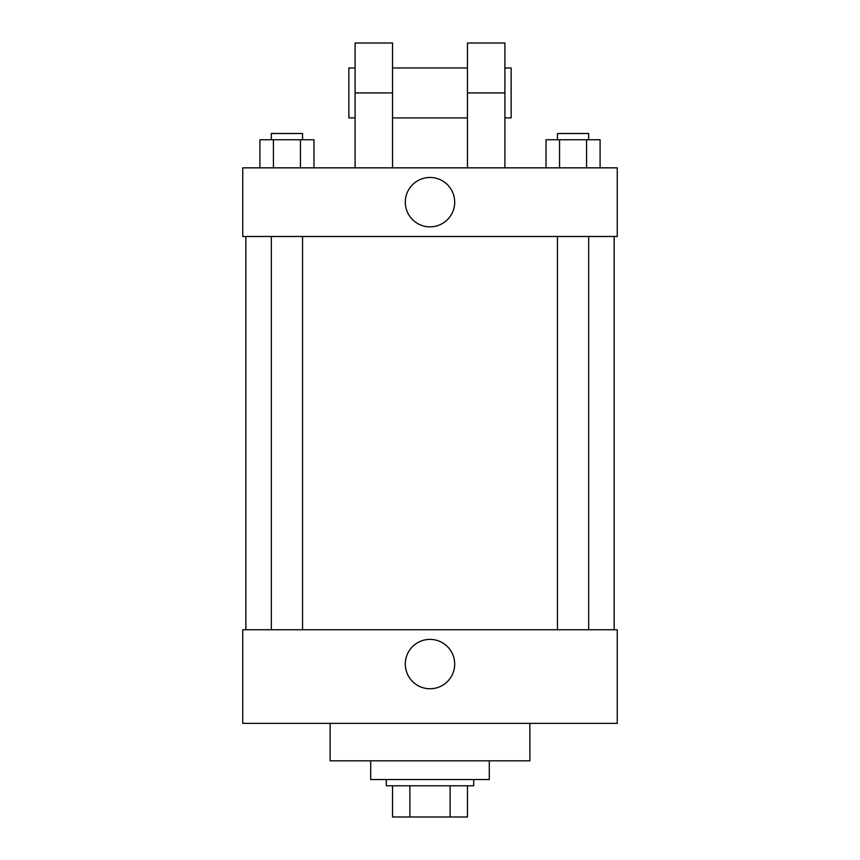 <?xml version="1.0" encoding="UTF-8"?>
<svg xmlns="http://www.w3.org/2000/svg" width="860" height="860" viewBox="0 0 860 860"><rect width="100%" height="100%" fill="white"/><g stroke="black" fill="none" stroke-linecap="round" stroke-linejoin="round"><path stroke-width="1.29" d="M450.135 785.793L450.135 817L392.547 817L392.547 785.793M450.135 817L467.453 817L467.453 785.793L467.453 817M473.699 779.547L473.699 785.793L386.301 785.793L386.301 779.547M409.865 785.793L409.865 817M370.703 760.82L370.703 779.547L489.297 779.547L489.297 760.82M330.132 723.367L330.132 760.82L529.867 760.82L529.867 723.367M617.254 723.367L242.746 723.367L242.746 629.746L617.254 629.746L617.254 723.367M405.307 664.071A24.693 24.693 0 0 1 442.341 642.689A24.693 24.693 0 0 1 442.341 685.452A24.693 24.693 0 0 1 405.307 664.071M617.254 236.5L242.746 236.5L242.746 167.84L617.254 167.84L617.254 236.5L242.746 236.5M600.097 167.84L600.097 139.75L546.035 139.75L546.035 167.84M586.584 139.75L586.584 167.84M559.548 139.75L559.548 167.84M557.463 139.75L557.463 133.504L588.67 133.504L588.67 139.75M313.964 167.84L313.964 139.75L259.903 139.75L259.903 167.84M300.452 139.75L300.452 167.84M273.416 139.75L273.416 167.84M271.33 139.75L271.33 133.504L302.537 133.504L302.537 139.75M405.307 202.165A24.693 24.693 0 0 1 442.341 180.783A24.693 24.693 0 0 1 442.341 223.557A24.693 24.693 0 0 1 405.307 202.165M467.453 167.84L467.453 92.934L504.906 92.934L504.906 43L467.453 43L467.453 92.934M467.453 67.972L392.547 67.972M355.094 167.84L355.094 92.934L392.547 92.934L392.547 167.84M392.547 92.934L392.547 43L355.094 43L355.094 92.934M504.906 167.84L504.906 92.934M504.906 117.906L511.141 117.906L511.141 67.972L504.906 67.972M355.094 67.972L348.859 67.972L348.859 117.906L355.094 117.906M245.863 236.5L245.863 629.746M614.137 236.5L614.137 629.746M588.67 629.746L588.67 236.5M557.463 629.746L557.463 236.5M271.33 236.5L271.33 629.746M302.537 236.5L302.537 629.746M467.453 117.906L392.547 117.906"/></g></svg>
